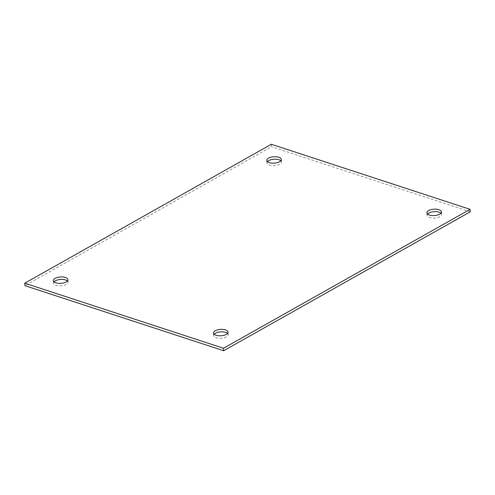<?xml version="1.0" encoding="UTF-8"?>
<svg xmlns="http://www.w3.org/2000/svg" width="495" height="495" viewBox="0 0 495 495"><rect width="100%" height="100%" fill="white"/><g stroke="black" fill="none" stroke-linecap="round" stroke-linejoin="round"><path stroke-width="0.37" stroke-dasharray="2.48 1.86" d="M271.334 144.268L271.489 146.749L24.905 285.665M470.25 211.817L271.489 146.749M214.162 334.236A7.289 3.199 -3.6 0 0 213.667 335.517A7.289 3.199 -3.6 0 0 216.197 337.732A7.289 3.199 -3.6 0 0 224.068 337.794A7.289 3.199 -3.6 0 0 228.214 334.601A7.289 3.199 -3.6 0 0 227.564 333.395M427.55 214.019A7.289 3.199 -3.6 0 0 427.055 215.3A7.289 3.199 -3.6 0 0 429.586 217.515A7.289 3.199 -3.6 0 0 437.456 217.577A7.289 3.199 -3.6 0 0 441.602 214.385A7.289 3.199 -3.6 0 0 440.952 213.178M267.436 161.605A7.289 3.199 -3.6 0 0 266.941 162.886A7.289 3.199 -3.6 0 0 269.472 165.095A7.289 3.199 -3.6 0 0 277.342 165.163A7.289 3.199 -3.6 0 0 281.494 161.97A7.289 3.199 -3.6 0 0 280.838 160.764M54.048 281.822A7.289 3.199 -3.6 0 0 53.553 283.097A7.289 3.199 -3.6 0 0 56.084 285.312A7.289 3.199 -3.6 0 0 63.954 285.374A7.289 3.199 -3.6 0 0 68.1 282.181A7.289 3.199 -3.6 0 0 67.45 280.981M228.214 334.601L228.059 332.114M213.667 335.517L213.506 333.03M441.602 214.385L441.447 211.903M427.055 215.3L426.9 212.819M281.494 161.97L281.333 159.483M266.941 162.886L266.786 160.399M68.1 282.181L67.945 279.7M53.553 283.097L53.398 280.615"/><path stroke-width="0.74" d="M223.511 348.251L24.75 283.183L271.334 144.268L470.095 209.335L223.511 348.251L223.666 350.732L470.25 211.817L470.095 209.335M216.043 335.245A7.289 3.199 -3.6 0 0 223.913 335.307A7.289 3.199 -3.6 0 0 228.059 332.114A7.289 3.199 -3.6 0 0 220.584 329.379A7.289 3.199 -3.6 0 0 213.506 333.03A7.289 3.199 -3.6 0 0 216.043 335.245M429.431 215.028A7.289 3.199 -3.6 0 0 437.302 215.09A7.289 3.199 -3.6 0 0 441.447 211.903A7.289 3.199 -3.6 0 0 433.973 209.168A7.289 3.199 -3.6 0 0 426.9 212.819A7.289 3.199 -3.6 0 0 429.431 215.028M269.317 162.614A7.289 3.199 -3.6 0 0 277.188 162.676A7.289 3.199 -3.6 0 0 281.333 159.483A7.289 3.199 -3.6 0 0 273.859 156.748A7.289 3.199 -3.6 0 0 266.786 160.399A7.289 3.199 -3.6 0 0 269.317 162.614M55.929 282.831A7.289 3.199 -3.6 0 0 63.799 282.892A7.289 3.199 -3.6 0 0 67.945 279.7A7.289 3.199 -3.6 0 0 60.47 276.965A7.289 3.199 -3.6 0 0 53.398 280.615A7.289 3.199 -3.6 0 0 55.929 282.831M223.666 350.732L24.905 285.665L24.75 283.183M227.564 333.395A7.289 3.199 -3.6 0 0 220.739 331.867A7.289 3.199 -3.6 0 0 214.162 334.236M440.952 213.178A7.289 3.199 -3.6 0 0 434.127 211.65A7.289 3.199 -3.6 0 0 427.55 214.019M280.838 160.764A7.289 3.199 -3.6 0 0 274.013 159.235A7.289 3.199 -3.6 0 0 267.436 161.605M67.45 280.981A7.289 3.199 -3.6 0 0 60.625 279.446A7.289 3.199 -3.6 0 0 54.048 281.822"/></g></svg>

